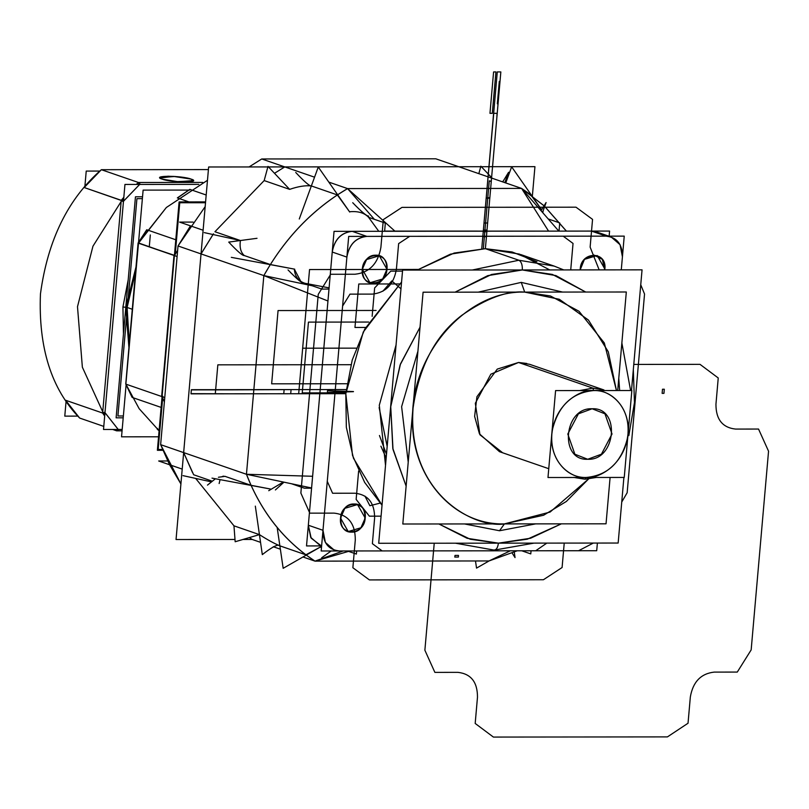 <?xml version="1.0" encoding="UTF-8"?>
<svg xmlns="http://www.w3.org/2000/svg" width="809" height="809" viewBox="0 0 809 809"><rect width="100%" height="100%" fill="white"/><g stroke="black" fill="none" stroke-linecap="round" stroke-linejoin="round"><path stroke-width="1.21" d="M176.049 539.532L208.641 166.988L267.87 166.927L208.641 166.988L176.049 539.532L234.994 539.472L176.049 539.532M242.953 539.461L252.186 539.451L249.344 537.591L252.186 539.451L249.344 537.591L252.186 539.451L242.953 539.461M532.373 195.98L534.941 166.664L481.365 166.715L534.941 166.664L532.373 195.98M268.507 166.927L480.718 166.715L268.507 166.927M314.559 177.191L284.778 166.917L274.494 173.288L284.778 166.917L314.559 177.191L284.778 166.917L274.494 173.288L284.778 166.917L314.559 177.191L261.752 158.968L284.778 166.917L274.494 173.288L284.778 166.917L458.804 166.745L284.778 166.917L274.494 173.288L284.778 166.917L261.752 158.968L435.778 158.797L458.804 166.745L435.778 158.797L261.752 158.968L435.778 158.797L458.804 166.745L435.778 158.797L458.804 166.745L284.778 166.917L458.804 166.745L521.593 188.416L548.573 231.131L591.46 231.081L352.178 231.323C341.054 232.557 334.41 239.464 332.236 252.034L327.948 300.999L263.835 275.586C284.99 238.038 312.911 209.035 347.567 188.588L395.055 231.283L347.567 188.588L328.818 182.116L347.567 188.588L328.818 182.116L347.567 188.588L337.343 194.929L347.567 188.588L521.593 188.416L458.804 166.745L284.778 166.917L261.752 158.968L435.778 158.797M597.386 543.061L596.708 550.717L321.173 550.99L348.699 236.4L624.235 236.127L622.424 256.817C622.445 244.247 617.014 237.361 606.103 236.137L366.821 236.38C355.707 237.624 349.063 244.52 346.889 257.1L332.236 252.034L312.618 476.279L327.948 300.999L263.835 275.586L327.948 300.999L263.835 275.586L201.037 253.915L183.653 452.605L201.037 253.915L213.485 233.811L201.037 253.915L183.653 452.605L192.582 472.689L183.653 452.605L160.637 444.657L178.02 245.966L205.173 206.639L178.02 245.966L160.637 444.657L178.02 245.966L201.037 253.915L178.02 245.966L190.459 225.863L178.02 245.966L205.173 206.639M177.09 256.514L174.41 255.593L177.636 250.305L174.41 255.593L177.636 250.305L174.41 255.593L177.09 256.514L174.41 255.593L177.09 256.514L174.41 255.593L162.073 396.632L174.41 255.593L162.073 396.632L164.753 397.563L162.073 396.632L164.369 401.921L162.073 396.632L164.753 397.563M205.587 201.906L179.102 201.937L157.381 450.289L162.872 450.289M327.958 289.076L328.98 289.288L311.596 487.979L246.452 474.276L263.835 275.586L246.452 474.276L160.637 444.657L183.653 452.605L193.664 474.762L211.968 481.082L193.664 474.762L183.653 452.605L193.664 474.762L183.653 452.605L160.637 444.657L178.02 245.966L201.037 253.915L212.989 234.529L201.037 253.915L178.02 245.966L201.037 253.915L212.989 234.529L201.037 253.915L212.989 234.529L201.037 253.915L263.835 275.586L270.348 264.543L244.348 255.573L270.337 264.543L263.835 275.586C284.99 238.038 312.911 209.035 347.567 188.588L521.593 188.416L347.567 188.588L521.593 188.416L458.804 166.745L284.778 166.917L261.752 158.968L249.071 166.947M264.169 180.579L214.931 231.738L264.169 180.579L214.931 231.738L240.394 240.526L214.931 231.738L264.169 180.579L268.012 166.401L289.642 189.367L264.169 180.579L289.642 189.367C298.228 186.414 305.458 185.271 311.354 185.949C309.645 186.222 304.437 181.732 295.74 172.479M203.11 230.231L179.578 222.101L193.108 222.091M233.963 525.83L235.166 541.747L259.436 534.628L233.963 525.83L195.647 478.412L233.963 525.83L195.647 478.412L233.963 525.83L259.436 534.628C267.314 539.694 274.13 543.436 279.863 545.842L305.853 554.812L314.974 561.133L348.568 551.374L314.974 561.133L302.96 556.976L314.974 561.133L489 560.95L510.358 550.798L489 560.95L314.974 561.133L302.96 556.976L314.974 561.133C283.858 540.786 261.014 511.834 246.452 474.276L160.637 444.657L169.566 464.74L160.637 444.657L180.913 483.944L160.637 444.657M167.675 460.978L158.675 460.988L182.217 469.109L169.566 464.74L180.913 483.944M164.369 401.921L162.073 396.632L164.369 401.921M182.217 469.109L169.566 464.74M438.882 523.969L467.106 538.288L498.425 543.163L470.241 539.249L438.882 523.969L470.241 539.249L498.425 543.163C497.727 548.057 496.089 550.332 493.52 549.989L455.507 543.203L494.248 550.12L534.021 543.122L494.248 550.12M385.519 465.448L379.3 405.238L396.056 345.008L379.3 405.238L385.519 465.448L379.3 405.238L396.056 345.008L379.3 405.238L385.519 465.448M585.696 292.039L552.365 274.423L522.331 269.963L552.365 274.423L585.696 292.039L555.894 275.586L522.331 269.963L491.508 274.484L455.083 292.17L491.508 274.484L522.331 269.963C522.503 264.877 521.35 261.641 518.872 260.235L472.304 270.014L518.872 260.235L485.38 248.676L518.872 260.235L472.304 270.014L518.872 260.235C521.35 261.641 522.503 264.877 522.331 269.963C522.503 264.877 521.35 261.641 518.872 260.235L554.175 266.1L518.872 260.235L554.175 266.1L520.693 254.542L554.175 266.1L518.872 260.235L485.38 248.676L519.327 254.077L549.776 269.933M382.03 505.241L353.472 458.248L346.333 427.294L345.817 393.68L352.218 360.066L364.768 329.091L401.557 282.028L363.281 332.003L345.817 393.68L352.491 455.336L364.657 482.427L382.03 505.241L353.472 458.248L346.333 427.294L345.817 393.68L352.218 360.066L364.768 329.091L401.557 282.028L363.281 332.003L345.817 393.68L352.491 455.336L364.657 482.427L382.03 505.241M536.954 261.722L512.067 251.963L485.38 248.676L450.482 254.147L417.252 270.064L454.122 253.065L485.38 248.676L450.482 254.147L417.252 270.064L454.122 253.065L485.38 248.676L486.431 236.673L482.801 236.683L481.749 248.737L482.801 236.683L486.431 236.673L485.38 248.676L489.839 197.699L486.199 197.922L481.749 248.737L486.189 197.962L489.799 198.175L485.38 248.676L489.809 198.023L486.169 198.245L481.749 248.737L486.189 197.993L489.799 198.205L485.38 248.676L489.819 197.983L486.169 198.215L481.749 248.737L486.199 197.912L489.839 197.689L485.38 248.676L489.789 198.266L486.189 198.043L481.749 248.737L486.199 197.871L489.809 198.084L485.38 248.676L518.872 260.235C521.35 261.641 522.503 264.877 522.331 269.963L487.776 275.647L455.083 292.17M406.128 486.138L393.002 449.41L390.737 406.684L400.485 363.939L420.033 327.18L400.485 363.939L390.737 406.684L393.002 449.41L406.128 486.138L392.81 448.408L390.737 406.684L400.111 364.94L420.033 327.18M561.345 523.848L527.306 539.188L498.425 543.163C497.727 548.057 496.089 550.332 493.52 549.989C496.089 550.332 497.727 548.057 498.425 543.163L530.613 538.228L561.345 523.848L527.306 539.188L498.425 543.163C497.727 548.057 496.089 550.332 493.52 549.989M623.891 477.441L618.157 543.041L378.703 543.274L402.609 270.085L642.053 269.842L631.495 390.514M630.595 390.514L621.868 342.955M616.448 390.525L608.287 351.784L588.436 320.061L559.363 299.3L524.707 292.1L550.454 295.973L579.001 311.263L604.323 342.965L616.448 390.525L604.323 342.965L579.001 311.263L550.454 295.973L524.707 292.1L521.249 282.381L478.19 292.15L521.249 282.381L524.707 292.1C467.531 290.259 411.862 352.593 412.56 417.677C410.527 476.036 453.111 525.284 504.422 523.908L499.517 530.744L504.422 523.908L543.608 515.242L566.361 501.459L588.497 479.049L566.361 501.459L543.608 515.242L504.422 523.908C474.327 528.59 406.927 493.894 413.055 408.11C419.133 366.416 435.373 335.492 461.767 315.348C486.219 298.319 507.192 290.573 524.707 292.1C507.192 290.573 486.219 298.319 461.767 315.348C435.373 335.492 419.133 366.416 413.055 408.11C406.927 493.894 474.327 528.59 504.422 523.908L499.517 530.744L535.689 523.878L499.517 530.744L464.538 523.949M408.221 462.141L401.618 406.674L417.929 351.167L401.618 406.674L408.221 462.141L401.618 406.674L417.929 351.167M478.19 292.15L521.249 282.381L562.589 292.069M618.774 378.278L619.643 390.525M312.203 285.769L263.835 275.586C284.97 237.998 312.881 209.005 347.567 188.588L395.055 231.283L352.178 231.323L591.46 231.081L606.103 236.137L591.46 231.081L606.103 236.137L366.821 236.38C355.707 237.624 349.063 244.52 346.889 257.1L342.601 306.055L350.004 294.132L372.464 294.102C385.802 292.615 393.781 284.333 396.39 269.245L398.635 243.61L409.708 236.339L366.821 236.38C355.778 237.704 349.134 244.611 346.889 257.1C349.063 244.52 355.707 237.624 366.821 236.38L606.103 236.137L366.821 236.38L352.178 231.323L366.821 236.38C355.778 237.704 349.134 244.611 346.889 257.1L332.236 252.034C334.481 239.555 341.125 232.648 352.178 231.323C341.125 232.648 334.481 239.555 332.236 252.034L346.889 257.1L322.983 530.289C322.963 542.859 328.403 549.756 339.305 550.969L334.259 550.13L325.37 542.424L322.983 530.289L325.37 542.424L334.259 550.13L339.305 550.969L382.182 550.929L372.383 543.678L374.618 518.043C374.648 502.955 368.125 494.683 355.04 493.227L332.59 493.247L327.271 481.335L322.983 530.289L308.33 525.233L310.717 537.368L319.606 545.074L310.717 537.368L308.33 525.233L322.983 530.289L308.33 525.233L332.236 252.034L346.889 257.1L322.983 530.289C322.963 542.859 328.403 549.756 339.305 550.969L578.587 550.727L593.331 543.061L578.587 550.727L339.305 550.969L578.587 550.727L593.331 543.061L578.587 550.727L339.305 550.969C328.403 549.756 322.963 542.859 322.983 530.289L308.33 525.233L311.172 538.157L320.698 545.408M580.215 269.063C581.044 250.911 607.215 250.881 604.869 269.043L597.204 255.543L604.869 269.043C607.215 250.881 581.044 250.911 580.215 269.063L584.472 259.345L597.204 255.543L584.472 259.345L580.215 269.063M362.311 269.286C363.13 251.124 389.311 251.103 386.965 269.255C386.136 287.407 359.954 287.438 362.311 269.286L366.568 259.558L379.3 255.765L386.965 269.255L379.3 255.765L366.568 259.558L362.311 269.286L369.976 282.776L362.311 269.286C359.954 287.438 386.136 287.407 386.965 269.255L382.697 278.974L369.976 282.776L382.697 278.974L386.965 269.255C389.311 251.103 363.13 251.124 362.311 269.286M340.538 518.073C341.368 499.922 367.549 499.891 365.193 518.043C364.374 536.205 338.192 536.225 340.538 518.073L344.806 508.355L357.527 504.553L365.193 518.043L357.527 504.553L344.806 508.355L340.538 518.073L348.204 531.564L340.538 518.073C338.192 536.225 364.374 536.205 365.193 518.043L360.935 527.771L348.204 531.564L360.935 527.771L365.193 518.043C367.549 499.891 341.368 499.922 340.538 518.073M609.581 231.071L334.046 231.344L306.52 545.933L321.618 545.913L306.52 545.933L334.046 231.344L306.52 545.933L321.618 545.913L306.52 545.933L334.046 231.344L609.581 231.071L609.137 236.137L609.581 231.071L334.046 231.344L609.581 231.071L609.137 236.137L609.581 231.071M305.064 283.302L305.074 283.312C298.501 281.289 294.921 276.557 294.314 269.104L301.009 281.795M291.503 268.578L294.294 269.104M329.101 287.883L305.074 283.302L321.82 289.086L329 289.076M384.619 231.293L385.337 223.102L368.591 217.318C364.414 212.828 358.053 210.967 349.518 211.756L337.343 194.929L311.354 185.949C305.458 185.271 298.228 186.414 289.642 189.367M304.012 283.302C302.04 283.393 296.721 278.933 288.044 269.923M231.323 257.353L294.709 269.175M294.314 269.104L270.337 264.543M204.273 232.618L240.394 240.526C239.444 247.473 240.769 252.489 244.348 255.573C242.639 255.846 237.431 251.346 228.735 242.093L257.019 238.301M343.168 550.969L314.974 561.133C283.858 540.786 261.014 511.834 246.452 474.276L312.618 476.279L246.452 474.276L263.835 275.586L201.037 253.915L183.653 452.605L201.037 253.915L263.835 275.586C284.97 237.998 312.881 209.005 347.567 188.588L328.818 182.116M263.835 275.586L201.037 253.915L183.653 452.605L246.452 474.276L263.835 275.586M374.355 219.31L347.567 188.588L395.055 231.283L548.573 231.131L521.593 188.416L543.699 205.496L521.593 188.416L458.804 166.745L521.593 188.416L543.678 205.526L521.593 188.416L530.704 194.736L521.593 188.416L558.827 231.121L384.629 231.091M249.344 537.591L252.186 539.451L260.538 542.343L252.186 539.451L249.344 537.591M478.837 173.662L480.859 166.189L492.266 178.293M544.71 206.437L566.431 231.111L544.71 206.437M541.443 209.541L530.684 194.726L541.433 209.561M505.756 182.945L511.642 166.826L541.454 209.511M541.747 211.523L543.082 211.837M544.69 206.477L566.361 231.111L544.69 206.477M548.573 231.131L521.593 188.416L548.573 231.131M548.219 218.946L559.737 222.92L559.019 231.121M542.566 212.464L546.095 202.523L541.059 210.734M504.846 182.632L508.598 172.266L502.723 181.904M517.194 550.798L489 560.95L510.358 550.798L489 560.95L314.974 561.133L302.96 556.976M531.048 550.777L530.775 553.902L521.765 550.787M511.925 552.689L515.04 557.593L514.231 551.859M489.121 560.91L476.541 568.11L475.49 560.971M489 560.95L314.974 561.133C283.888 540.746 261.044 511.794 246.452 474.276L183.653 452.605L246.452 474.276L251.023 485.319L224.75 476.258M280.359 549.18L273.28 546.732M260.538 542.343L252.186 539.451M193.664 474.762L183.653 452.605L193.664 474.762M223.426 476.096L221.727 476.794L223.426 476.096M220.068 479.636L219.138 483.549L220.068 479.636M277.153 527.377L283.17 568.302L320.404 546.995M321.476 547.491L320.172 547.127L305.853 554.812L279.863 545.842C278.367 543.739 272.512 546.662 262.308 554.61L255.331 506.131M312.618 476.279L246.452 474.276L312.618 476.279M218.43 477.249L225.033 476.349L251.023 485.319L270.54 489.03L251.033 485.309L246.452 474.276C261.044 511.794 283.888 540.746 314.974 561.133L348.568 551.374L314.974 561.133L305.863 554.802M268.73 490.699L282.847 482.326M347.364 550.959L356.375 554.074L356.648 550.949M331.154 550.98L321.669 557.785M311.576 488.191L304.396 488.201L291.533 483.762M283.979 482.174L275.394 489.951M270.519 489.041L212.009 478.129M259.436 534.628C267.314 539.694 274.13 543.436 279.863 545.842M211.078 481.79L183.006 475.641M215.416 478.766L207.468 485.117M570.729 269.913L573.035 243.438L563.226 236.188L606.103 236.137C617.014 237.361 622.445 244.247 622.424 256.817L621.282 269.862L622.424 256.817L620.048 244.692L611.149 236.976L606.103 236.137C617.014 237.361 622.445 244.247 622.424 256.817L621.282 269.862L622.424 256.817L620.048 244.692L611.149 236.976L606.103 236.137L591.46 231.081L596.496 231.92L591.46 231.081M349.71 212.029L318.271 167.018L299.279 218.986M311.354 185.949L337.343 194.929M368.692 216.104C366.72 216.185 361.401 211.725 352.724 202.715M368.591 217.318L378.764 231.293M240.394 240.526C239.444 247.473 240.769 252.489 244.348 255.573M524.707 292.1L521.249 282.381L524.707 292.1M588.497 479.049L550.069 512.067L504.422 523.908L499.517 530.744L535.689 523.878M610.097 477.452L606.042 523.807L402.811 524.01L423.087 292.201L626.318 291.998L617.702 390.525M502.359 452.544L479.949 434.787L475.318 403.276L490.841 374.193L518.549 362.472L526.77 363.463M584.887 479.191L574.218 477.492L585.069 479.221L586.11 477.482L584.887 479.191L574.218 477.492L584.887 479.191L586.11 477.482C597.093 479.211 624.649 466.146 627.986 433.978C630.282 401.81 605.011 388.795 593.715 390.555L592.855 388.118L518.549 362.472L592.855 388.118L579.78 390.565L592.855 388.118L518.549 362.472L529.652 364.313L603.949 389.958L592.855 388.118L603.949 389.958L529.652 364.313L518.549 362.472L497.282 369.096L476.916 396.754L474.63 416.402L479.464 433.867L499.487 451.695L479.464 433.867L474.63 416.402L476.916 396.754L497.282 369.096L518.549 362.472L592.855 388.118L603.949 389.958L592.855 388.118L593.715 390.555C605.011 388.795 630.282 401.81 627.986 433.978C624.649 466.146 597.093 479.211 586.11 477.482C574.825 479.231 549.554 466.227 551.849 434.049C555.186 401.881 582.733 388.816 593.715 390.555L592.855 388.118L593.715 390.555C582.733 388.816 555.186 401.881 551.849 434.049C549.554 466.227 574.825 479.231 586.11 477.482L584.887 479.191M550.342 450.542L553.295 416.837L550.342 450.542M579.78 390.565L592.855 388.118L579.78 390.565M547.986 477.512L555.591 390.585L631.849 390.514L624.245 477.441L547.986 477.512M586.11 477.482C607.569 475.47 621.322 462.485 627.38 438.518C632.466 413.824 615.598 389.786 593.715 390.555C572.256 392.557 558.503 405.542 552.456 429.508C547.369 454.203 564.227 478.24 586.11 477.482M592.127 408.767C620.796 407.17 616.104 460.796 587.708 459.269C559.039 460.857 563.731 407.23 592.127 408.767L604.95 413.803L612.029 433.988L601.421 454.203L587.708 459.269L601.421 454.203L612.029 433.988L604.95 413.803L592.127 408.767L578.415 413.824L567.797 434.039L574.875 454.223L587.708 459.269L574.875 454.223L567.797 434.039L578.415 413.824L592.127 408.767M123.201 417.828L116.122 417.838L135.457 196.799L142.546 196.789M135.993 266.97L125.789 307.319L135.993 266.97L125.789 307.319L122.928 306.955L123.453 334.016L122.928 306.955L125.789 307.319L128.934 347.648M99.861 171.063L86.229 171.073L84.854 186.748M77.846 416.109L64.781 416.129L66.105 401.031M103.774 426.394L79.636 418.051L103.774 426.394L79.636 418.051L103.774 426.394L79.636 418.051L65.59 400.253L79.636 418.051C51.382 389.048 38.316 347.678 40.45 293.93C47.721 240.172 68.027 198.761 101.368 169.698L84.197 187.526L101.368 169.698L208.419 169.587L101.368 169.698L208.419 169.587L101.368 169.698L138.41 182.48L101.368 169.698L138.41 182.48L202.746 182.419L138.41 182.48L202.746 182.419L138.41 182.48L139.097 184.432L198.802 184.371L124.95 184.442L103.512 429.488L122.189 429.468L118.205 429.478L104.978 412.711L123.474 201.219L139.644 184.432L198.802 184.371L139.644 184.432L123.474 201.219L121.249 200.319L123.817 197.305L121.249 200.319L123.817 197.305L92.954 246.199L77.492 306.712L82.366 367.215L104.685 416.048L82.366 367.215L77.492 306.712L92.954 246.199L123.817 197.305M162.124 179.123C172.024 182.854 202.816 182.824 191.126 179.102C181.216 175.371 150.423 175.401 162.124 179.123L160.03 178.041L173.298 176.372L191.126 179.102L173.298 176.372L160.03 178.041L162.124 179.123L176.756 181.631L193.139 180.933L176.756 181.631L162.124 179.123L178.273 181.752L193.361 180.579L191.126 179.102L193.139 180.933L191.126 179.102L174.966 176.473L159.879 177.646L162.124 179.123L178.273 181.752L193.361 180.579L191.126 179.102L174.966 176.473L159.879 177.646L162.124 179.123C165.248 180.498 172.873 181.449 184.998 182.005C193.867 181.428 195.909 180.468 191.126 179.102C187.991 177.727 180.367 176.777 168.252 176.22C159.383 176.797 157.34 177.758 162.124 179.123M128.186 279.894L122.928 306.955L128.186 279.894L122.928 306.955L125.789 307.319L122.928 306.955L123.453 334.016M136.286 184.432L138.41 182.48L136.286 184.432L138.41 182.48L139.644 184.432L138.41 182.48L101.368 169.698L138.41 182.48L136.286 184.432L138.41 182.48L140.078 184.027L123.089 201.684L121.249 200.319L123.534 200.602L104.917 413.328L102.632 413.045L121.249 200.319L102.632 413.045L104.978 412.711L123.474 201.219L84.197 187.526L121.249 200.319L102.632 413.045L65.59 400.253L102.632 413.045L121.249 200.319L84.197 187.526L101.368 169.698C68.027 198.761 47.721 240.172 40.45 293.93C38.316 347.678 51.382 389.048 79.636 418.051L65.59 400.253L102.632 413.045L104.685 416.048L102.632 413.045L104.978 412.711L118.205 429.478L116.678 430.843L112.734 429.478L116.678 430.843L115.424 429.478L116.678 430.843L112.734 429.478L116.678 430.843L115.424 429.478M104.685 416.048L102.632 413.045L104.664 412.246L118.569 429.872L116.678 430.843L117.659 429.478L122.189 429.468L118.205 429.478M116.678 430.843L122.068 430.833L116.678 430.843L122.068 430.833L116.678 430.843L112.734 429.478M175.26 254.168L179.75 202.756L205.516 202.735M162.67 398.058L158.17 449.46L162.528 449.46M142.374 198.65L136.923 198.66L128.297 297.247M126.528 317.522L117.912 415.978L123.362 415.968M129.298 343.481L127.114 307.46L129.298 343.481L127.114 307.46L135.609 271.43L127.114 307.46L135.609 271.43L127.114 307.46L132.292 309.25L127.114 307.46L132.292 309.25L127.114 307.46L129.298 343.481M188.649 190.075L143.122 190.115L138.561 242.235M126.093 384.862L121.542 436.82L158.564 436.789M162.74 396.228L161.648 396.491L162.012 397.35L161.648 396.491L162.012 397.35L161.648 396.491L125.86 384.133L161.648 396.491L125.86 384.133L138.197 243.094L173.996 255.452L161.648 396.491L125.86 384.133L138.197 243.094L125.86 384.133L132.201 397.431L125.86 384.133L139.148 408.676L159.08 430.782L139.148 408.676L125.86 384.133L139.148 408.676L159.08 430.782L139.148 408.676L125.86 384.133L161.648 396.491L162.012 397.35L161.648 396.491L162.811 396.41L161.648 396.491L173.996 255.452L175.118 255.816L138.511 242.953L125.86 384.133L161.648 396.491L173.996 255.452L161.648 396.491L125.86 384.133L132.403 396.794M161.133 407.412L132.201 397.431L161.133 407.412L132.201 397.431L131.847 396.461M159.08 430.803L157.219 429.185L159.08 430.803L157.27 429.195L159.161 429.852L157.27 429.195L157.33 428.386L157.27 429.195L159.08 430.782L157.27 429.195L157.613 428.628M157.27 429.195L159.161 429.852M162.012 397.35L161.648 396.491L162.801 396.632M175.138 255.593L138.197 243.094L146.864 229.786L138.491 243.165L166.351 207.498L207.478 180.296L166.351 207.498L138.197 243.094L166.351 207.498L207.478 180.296L166.351 207.498L138.197 243.094L146.864 229.786L146.742 230.464L146.864 229.786L175.796 239.767M146.368 230.474L146.864 229.786L146.368 230.474M188.982 201.926L177.495 197.962L188.982 201.926L177.495 197.962L189.893 189.387L206.194 195.009L189.893 189.387L189.599 190.075M175.007 255.998L173.996 255.452L174.501 254.592L173.996 255.452L138.197 243.094L173.996 255.452L174.501 254.592L173.996 255.452L138.197 243.094L173.996 255.452L174.501 254.592M206.194 195.009L189.893 189.387L189.771 189.963M177.495 197.962L189.893 189.387L177.495 197.962M150.312 234.944L149.271 246.917M564.227 543.092L562.093 567.524L543.415 579.74L369.4 579.911L352.866 567.726L355.293 540.007C355.323 523.666 348.254 514.706 334.077 513.128L309.796 513.149L300.867 493.065L318.25 294.375L330.699 274.271L354.979 274.241C369.43 272.633 378.066 263.663 380.897 247.311L383.324 219.593L401.992 207.377L576.018 207.195L592.552 219.381L590.125 247.109L599.166 269.882M640.748 284.768L644.54 294.051L627.157 492.742L621.737 502.035M346.019 391.526L327.534 390.737L346.019 391.526L327.534 390.737L327.635 389.564L327.281 393.7L345.817 393.68L215.295 393.811L345.817 393.68L215.295 393.811L217.833 364.839L215.295 393.811L217.833 364.839L350.914 364.707L217.833 364.839L215.295 393.811L345.817 393.68L298.683 393.73L345.817 393.68L298.683 393.73L345.817 393.68L298.683 393.73L309.544 269.549L298.683 393.73L309.544 269.549L418.213 269.437L309.544 269.549L418.213 269.437L309.544 269.549L298.683 393.73L302.667 348.194L298.683 393.73L302.667 348.194L356.223 348.143L302.667 348.194L356.223 348.143L302.667 348.194L298.683 393.73L345.817 393.68L283.767 393.74L284.131 389.604L327.635 389.564L327.281 393.7L327.635 389.564L346.232 389.544L327.635 389.564L346.232 389.544L327.635 389.564L327.281 393.7L327.382 392.527L353.452 391.667M496.857 117.467L497.09 113.321L493.601 113.331L484.004 223.021L487.625 223.011L496.857 117.467M230.889 393.801L191.025 393.649L191.369 389.695L291.068 389.594L290.704 393.74L230.889 393.801M231.232 389.847L291.068 389.594L290.704 393.74L191.005 393.841L191.349 389.887L231.232 389.847M497.282 71.93L493.662 113.331L497.222 113.321L500.842 71.93L497.282 71.93M499.295 81.436L497.343 103.815L499.295 81.436M492.307 113.331L495.927 71.93L493.591 71.94L489.971 113.331L492.307 113.331M493.369 117.467L484.004 223.021L487.625 223.011L497.222 113.321L493.733 113.331L493.369 117.467M354.969 327.453L365.638 327.443L354.969 327.453L365.638 327.443L354.969 327.453L358.771 283.989L354.969 327.453M399.413 283.949L358.771 283.989L399.413 283.949M580.164 269.903L584.411 259.416L593.776 254.977L602.361 259.396L604.768 269.882M375.872 255.199C391.849 254.309 389.23 284.202 373.404 283.342C357.426 284.232 360.045 254.339 375.872 255.199M351.642 532.13C335.664 533.02 338.273 503.127 354.099 503.987C370.077 503.097 367.468 532.989 351.642 532.13M546.813 543.112L535.7 550.777L578.587 550.727L593.331 543.061M434.231 543.223L424.877 650.224L434.878 672.38L457.904 672.35C470.98 673.816 477.512 682.088 477.482 697.166L475.186 723.448L493.399 737.07L667.425 736.898L688.034 723.236L690.34 696.954C692.949 681.876 700.918 673.584 714.266 672.097L737.282 672.077L751.167 649.89L768.55 451.21L758.539 429.053L735.523 429.073C722.447 427.607 715.914 419.345 715.945 404.257L718.24 377.975L700.018 364.353L633.781 364.424M353.462 391.546L327.534 390.737L327.635 389.564L327.281 393.7L327.382 392.527L327.281 393.7L283.767 393.74L284.131 389.604L327.635 389.564L327.281 393.7L283.767 393.74L345.817 393.68L327.281 393.7L327.635 389.564L346.232 389.544L327.635 389.564L346.232 389.544L327.635 389.564L327.281 393.7L327.382 392.527L345.999 391.698M283.767 393.74L284.131 389.604L327.635 389.564L327.534 390.737L327.635 389.564L284.131 389.604L283.767 393.74M379.451 435.505L386.49 454.314M402.518 271.116L390.808 271.126L374.638 287.913L372.15 316.349L374.638 287.913L390.808 271.126L402.518 271.116M358.63 470.98L356.142 499.416L369.369 516.172L381.079 516.162L369.369 516.172L356.142 499.416L358.63 470.98M382.879 291.21L391.789 280.925L400.971 288.803M380.038 503.137L369.855 505.726L364.95 496.099M458.46 555.409L455.012 555.409L454.779 557.067L458.4 557.057L458.46 555.409L455.012 555.409L454.779 557.067L458.4 557.057L458.46 555.409L455.012 555.409L454.779 557.067L458.4 557.057L458.46 555.409L455.012 555.409L454.779 557.067L458.4 557.057L458.46 555.409M491.265 181.449L485.38 248.676L491.265 181.449L485.38 248.676L491.265 181.449L489.263 180.832L491.265 181.449M483.327 248.697L489.263 180.832L483.327 248.697L489.263 180.832L483.327 248.697L489.212 181.449L491.316 180.832L485.38 248.676L491.316 180.832L485.38 248.676L491.316 180.832L489.212 181.449L491.316 180.832L489.212 181.449L483.327 248.697M278.063 310.555L271.652 383.82L346.98 383.749L271.652 383.82L346.98 383.749L271.652 383.82L278.063 310.555L271.652 383.82L278.063 310.555L376.104 310.464L278.063 310.555M483.327 231.708L486.775 231.708L487.008 230.049L483.388 230.059L483.327 231.708L486.775 231.708L487.008 230.049L483.388 230.059L483.327 231.708L486.775 231.708L487.008 230.049L483.388 230.059L483.327 231.708L486.775 231.708L487.008 230.049L483.388 230.059L483.327 231.708M386.166 458.005L380.897 446.194M387.177 446.396L379.118 407.584M664.31 389.23L663.946 393.366L662.136 393.366L662.49 389.23L664.31 389.23L663.946 393.366L662.136 393.366L662.49 389.23L664.31 389.23M302.242 392.901L345.888 392.85L302.242 392.901L345.888 392.85L302.242 392.901L308.441 322.113L302.242 392.901M368.661 322.053L308.441 322.113L368.661 322.053M628.836 435.636L634.458 402.548L633.326 369.571L634.458 402.548L628.836 435.636M563.762 269.923L554.175 266.1L563.762 269.923M502.702 181.894L502.814 181.378M319.606 545.074L321.628 545.772L319.606 545.074M596.496 231.92L608.722 236.137L596.496 231.92M548.755 468.704L499.487 451.695L548.755 468.704M585.069 479.221L596.203 477.472L585.069 479.221L573.783 477.34L585.069 479.221M627.187 443.757L628.927 423.835L627.187 443.757M129.278 343.785L127.003 307.39L135.639 270.985L127.003 307.39L129.278 343.785M132.089 397.35L125.749 384.042L138.086 243.024L146.722 229.776M125.749 384.032L138.086 243.054L146.692 229.827M189.751 189.387L177.383 197.881M177.383 197.942L189.731 189.397M132.079 397.32L125.759 384.063"/></g></svg>
